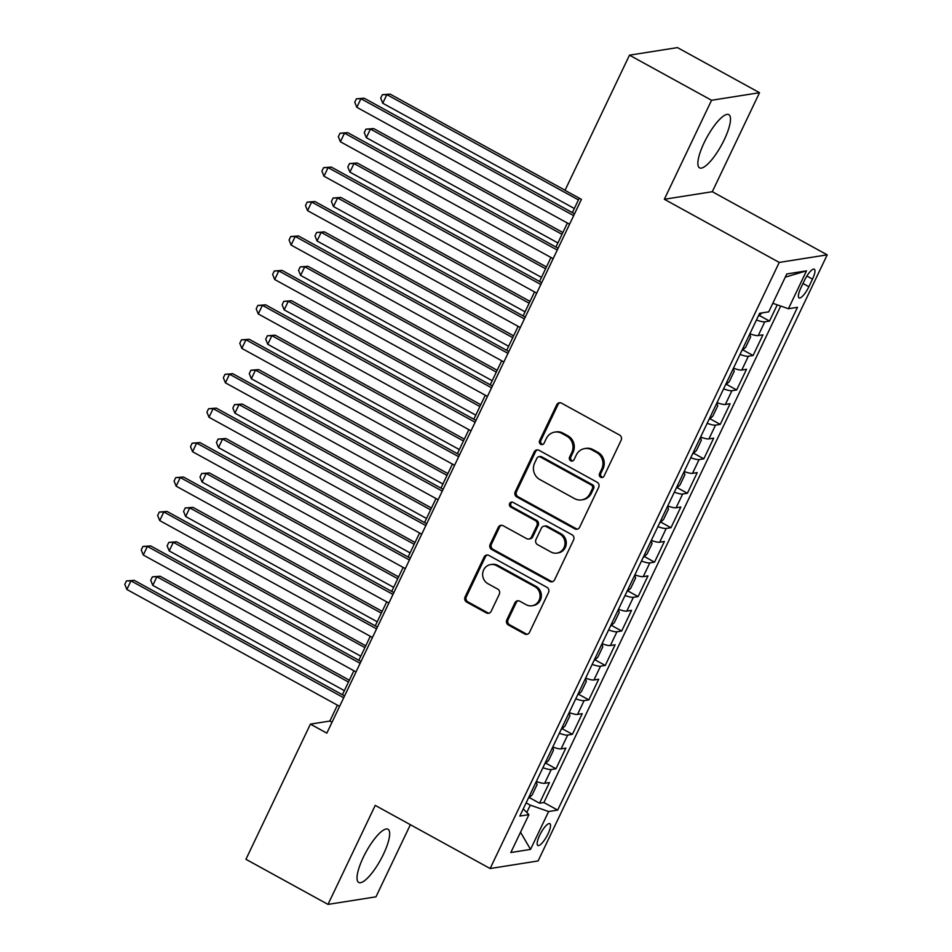 <?xml version="1.0" encoding="UTF-8"?>
<svg xmlns="http://www.w3.org/2000/svg" width="952" height="952" viewBox="0 0 952 952"><rect width="100%" height="100%" fill="white"/><g stroke="black" fill="none" stroke-linecap="round" stroke-linejoin="round"><path stroke-width="1.43" d="M600.652 477.238A2.677 2.523 -99 0 0 604.044 476.107L621.168 440.193A3.82 3.594 -99 0 0 619.562 435.04L561.561 403.172A3.82 3.594 -99 0 0 556.73 404.778L539.594 440.693A2.677 2.523 -99 0 0 542.271 444.572A2.677 2.523 -99 0 0 544.104 443.168L546.317 438.527A12.233 11.507 -99 0 1 554.73 432.113A12.233 11.507 -99 0 1 561.787 433.374L566.63 436.028A12.233 11.507 -99 0 1 571.783 452.509L569.558 457.162A2.677 2.523 -99 0 0 572.235 461.042A2.677 2.523 -99 0 0 574.068 459.637L576.293 454.985A12.233 11.507 -99 0 1 584.695 448.582A12.233 11.507 -99 0 1 591.763 449.844L596.595 452.498A12.233 11.507 -99 0 1 601.747 468.979L599.534 473.632A2.677 2.523 -99 0 0 600.652 477.238M584.695 448.582L585.992 448.368A12.233 11.507 -99 0 1 593.06 449.63L597.892 452.295A12.233 11.507 -99 0 1 603.044 468.777L600.831 473.418A2.677 2.523 -99 0 0 602.83 477.309M560.014 402.732A3.82 3.594 -99 0 0 558.015 404.576L540.891 440.49A2.677 2.523 -99 0 0 542.902 444.382M554.73 432.113L556.028 431.91A12.233 11.507 -99 0 1 563.084 433.172L567.928 435.826A12.233 11.507 -99 0 1 573.08 452.307L570.855 456.96A2.677 2.523 -99 0 0 572.866 460.851M383.454 854.253A30.369 8.271 118.8 0 0 387.964 829.228A30.369 8.271 118.8 0 0 363.236 857.443A30.369 8.271 118.8 0 0 358.725 882.456A30.369 8.271 118.8 0 0 383.454 854.253M724.293 139.658A30.369 8.271 118.8 0 0 728.816 114.645A30.369 8.271 118.8 0 0 704.075 142.848A30.369 8.271 118.8 0 0 699.565 167.861A30.369 8.271 118.8 0 0 724.293 139.658M547.995 833.916A12.459 3.391 118.8 0 0 549.851 823.658A12.459 3.391 118.8 0 0 539.701 835.225A12.459 3.391 118.8 0 0 537.856 845.495A12.459 3.391 118.8 0 0 547.995 833.916M506.797 619.883A3.82 3.594 -99 0 0 508.404 625.024L524.671 633.972A3.82 3.594 -99 0 0 529.514 632.366L548.53 592.477A3.82 3.594 -99 0 0 546.924 587.324L488.923 555.444A3.82 3.594 -99 0 0 484.092 557.063L465.064 596.952A3.82 3.594 -99 0 0 466.67 602.104L486.329 612.898A3.82 3.594 -99 0 0 491.161 611.291L499.312 594.215A3.82 3.594 -99 0 0 497.694 589.074L487.948 583.707A10.222 9.627 -99 0 1 482.735 572.973A10.222 9.627 -99 0 1 490.673 564.572A10.222 9.627 -99 0 1 496.575 565.631L534.762 586.611A10.222 9.627 -99 0 1 539.974 597.356A10.222 9.627 -99 0 1 532.037 605.746A10.222 9.627 -99 0 1 526.135 604.698L519.768 601.2A3.82 3.594 -99 0 0 514.937 602.806L506.797 619.883L508.094 619.669A3.82 3.594 -99 0 0 509.701 624.821L525.968 633.77A3.82 3.594 -99 0 0 527.527 634.199M375.231 805.392L328.012 904.4L245.937 859.299L310.411 724.127L326.822 733.147L581.434 199.361L565.012 190.34L629.486 55.168L711.561 100.269L664.341 199.277L779.236 262.419L490.137 868.533L375.231 805.392M574.818 528.848A3.82 3.594 -99 0 0 579.649 527.23L598.677 487.341A3.82 3.594 -99 0 0 597.071 482.2L539.07 450.32A3.82 3.594 -99 0 0 534.227 451.926L515.21 491.815A3.82 3.594 -99 0 0 516.817 496.968L574.818 528.848L576.115 528.634A3.82 3.594 -99 0 0 577.662 529.074M573.604 539.915L554.588 579.792A3.82 3.594 -99 0 1 549.744 581.41L491.744 549.53A3.82 3.594 -99 0 1 490.137 544.389L498.277 527.313A3.82 3.594 -99 0 1 503.108 525.706L526.635 538.63A3.82 3.594 -99 0 0 531.466 537.023L536.868 525.694A3.82 3.594 -99 0 0 535.262 520.542L510.772 507.083A2.677 2.523 -99 0 1 511.486 502.085A2.677 2.523 -99 0 1 513.033 502.358L571.997 534.762A3.82 3.594 -99 0 1 573.604 539.915M529.276 797.562L539.558 803.202L549.411 782.544L544.675 783.294L551.244 769.513A15.577 3.094 -154.5 0 1 542.914 767.681M545.71 763.123L555.98 768.764L565.833 748.105L561.097 748.855L567.678 735.075A15.577 3.094 -154.5 0 1 559.336 733.242M562.132 728.685L572.402 734.325L582.255 713.667L577.531 714.417L584.1 700.636A15.577 3.094 -154.5 0 1 575.758 698.804M578.554 694.246L588.836 699.887L598.689 679.228L593.953 679.978L600.522 666.198A15.577 3.094 -154.5 0 1 592.192 664.377M594.988 659.807L605.258 665.46L615.111 644.79L610.387 645.539L616.956 631.759A15.577 3.094 -154.5 0 1 608.614 629.938M611.41 625.369L621.68 631.021L631.533 610.351L626.809 611.101L633.377 597.32A15.577 3.094 -154.5 0 1 625.048 595.5M627.832 590.93L638.114 596.583L647.967 575.912L643.231 576.662L649.799 562.882A15.577 3.094 -154.5 0 1 641.469 561.061M644.266 556.492L654.536 562.144L664.389 541.474L659.665 542.223L666.233 528.443A15.577 3.094 -154.5 0 1 657.891 526.623M660.688 522.053L670.958 527.705L680.823 507.035L676.087 507.785L682.655 494.005A15.577 3.094 -154.5 0 1 674.325 492.184M677.11 487.614L687.392 493.267L697.245 472.597L692.509 473.346L699.077 459.578A15.577 3.094 -154.5 0 1 690.747 457.745M693.544 453.176L703.814 458.828L713.667 438.158L708.942 438.908L715.511 425.139A15.577 3.094 -154.5 0 1 707.169 423.307M709.966 418.737L720.236 424.39L730.101 403.719L725.364 404.469L731.933 390.701A15.577 3.094 -154.5 0 1 723.603 388.868M726.388 384.299L736.669 389.951L746.523 369.281L741.787 370.03L748.355 356.262A15.577 3.094 -154.5 0 1 740.025 354.43M742.822 349.872L753.091 355.512L762.945 334.842L758.22 335.592A15.577 3.094 -154.5 0 1 749.878 333.771M804.464 280.412L800.846 287.98A12.067 3.284 118.8 0 0 799.049 297.928A12.067 3.284 118.8 0 0 808.879 286.719L812.496 279.138A12.067 3.284 118.8 0 0 814.293 269.202A12.067 3.284 118.8 0 0 804.464 280.412M779.236 262.419L827.205 254.85L538.094 860.953L490.137 868.533M539.558 803.202L543.889 802.524L557.682 810.092L797.502 307.306L788.434 308.734L772.81 303.283M557.682 810.092L548.614 811.532L530.538 849.41L510.831 852.528L528.907 814.638L519.828 816.078L759.648 313.279L768.728 311.839L786.792 273.962L806.499 270.856L788.434 308.734M759.244 315.433L769.513 321.074L764.789 321.824A15.577 3.094 -154.5 0 1 756.447 319.991M753.091 355.512L748.355 356.262M736.669 389.951L731.933 390.701M720.236 424.39L715.511 425.139M703.814 458.828L699.077 459.578M687.392 493.267L682.655 494.005M670.958 527.705L666.233 528.443M654.536 562.144L649.799 562.882M638.114 596.583L633.377 597.32M621.68 631.021L616.956 631.759M605.258 665.46L600.522 666.198M588.836 699.887L584.1 700.636M572.402 734.325L567.678 735.075M555.98 768.764L551.244 769.513M543.889 802.524L780.711 306.032M769.513 321.074L777.26 304.83M526.777 812.496L530.288 805.13L526.135 802.845M664.341 199.277L712.298 191.709L759.517 92.701L711.561 100.269M759.517 92.701L677.455 47.6L629.486 55.168M328.012 904.4L375.969 896.832L410.372 824.706M712.298 191.709L827.205 254.85M337.436 705.17L329.856 721.057L310.411 724.127M579.268 198.171L572.378 212.605M567.404 223.03L555.944 247.044M550.97 257.468L539.522 281.483M534.548 291.907L523.1 315.921M518.126 326.346L506.666 350.36M501.692 360.784L490.244 384.798M485.27 395.223L473.822 419.237M468.848 429.661L457.388 453.676M452.414 464.1L440.966 488.114M435.992 498.539L424.544 522.553M419.57 532.977L408.11 556.991M403.136 567.416L391.688 591.43M386.714 601.854L375.267 625.869M370.292 636.293L358.833 660.307M353.858 670.732L342.411 694.746M332.022 722.259L329.856 721.057M733.457 368.198A15.577 3.094 25.5 0 0 741.787 370.03M717.023 402.637A15.577 3.094 25.5 0 0 725.364 404.469M700.601 437.075A15.577 3.094 25.5 0 0 708.942 438.908M684.179 471.514A15.577 3.094 25.5 0 0 692.509 473.346M667.745 505.952A15.577 3.094 25.5 0 0 676.087 507.785M651.323 540.391A15.577 3.094 25.5 0 0 659.665 542.223M634.901 574.829A15.577 3.094 25.5 0 0 643.231 576.662M618.467 609.268A15.577 3.094 25.5 0 0 626.809 611.101M602.045 643.707A15.577 3.094 25.5 0 0 610.387 645.539M585.623 678.145A15.577 3.094 25.5 0 0 593.953 679.978M569.189 712.584A15.577 3.094 25.5 0 0 577.531 714.417M552.767 747.022A15.577 3.094 25.5 0 0 561.097 748.855M528.907 814.638L523.243 808.914M536.345 781.461A15.577 3.094 25.5 0 0 544.675 783.294M530.288 805.13L548.614 811.532M785.281 277.139L806.499 270.856M530.538 849.41L520.53 832.215M537.511 449.891A3.82 3.594 -99 0 0 535.524 451.724L516.508 491.613A3.82 3.594 -99 0 0 518.114 496.765L576.115 528.634M592.394 488.59A2.677 2.523 -99 0 0 591.263 484.984L540.355 457.008A2.677 2.523 -99 0 0 536.976 458.126L534.631 463.029A12.233 11.507 -99 0 0 539.784 479.51L574.591 498.634A12.233 11.507 -99 0 0 581.648 499.895A12.233 11.507 -99 0 0 590.062 493.481L592.394 488.59L593.691 488.376A2.677 2.523 -99 0 0 592.56 484.77L591.263 484.984M538.808 456.722L540.105 456.52A2.677 2.523 -99 0 1 541.652 456.793L592.56 484.77M581.648 499.895L582.945 499.693A12.233 11.507 -99 0 0 591.359 493.279L590.062 493.481M593.691 488.376L591.359 493.279M501.561 525.266A3.82 3.594 -99 0 0 499.574 527.111L491.434 544.175A3.82 3.594 -99 0 0 493.041 549.328L551.041 581.208A3.82 3.594 -99 0 0 552.588 581.636M528.848 539.022L530.145 538.82A3.82 3.594 -99 0 0 532.763 536.821L538.166 525.492A3.82 3.594 -99 0 0 536.559 520.339L512.069 506.88L510.772 507.083M512.14 502.073A2.677 2.523 -99 0 0 512.069 506.88M551.041 552.041A10.222 9.627 -99 0 0 556.956 553.1A10.222 9.627 -99 0 0 564.893 544.699A10.222 9.627 -99 0 0 559.669 533.953L546.222 526.563A3.82 3.594 -99 0 0 541.379 528.17L535.976 539.498A3.82 3.594 -99 0 0 537.594 544.651L551.041 552.041M556.956 553.1L558.253 552.898A10.222 9.627 -99 0 0 566.19 544.496A10.222 9.627 -99 0 0 560.966 533.751L559.669 533.953M544.008 526.17L545.306 525.968A3.82 3.594 -99 0 1 547.519 526.361L560.966 533.751M518.221 600.76A3.82 3.594 -99 0 0 516.234 602.604L508.094 619.669M532.037 605.746L533.334 605.543A10.222 9.627 -99 0 0 541.271 597.154A10.222 9.627 -99 0 0 536.059 586.408L534.762 586.611M490.673 564.572L491.97 564.369A10.222 9.627 -99 0 1 497.872 565.428L536.059 586.408M487.376 555.016A3.82 3.594 -99 0 0 485.389 556.861L466.361 596.737A3.82 3.594 -99 0 0 467.967 601.89L487.626 612.695A3.82 3.594 -99 0 0 489.173 613.124M758.149 316.421L762.016 312.899M565.06 190.245L390.106 94.117L386.857 94.629L382.752 103.233L574.33 208.5M578.435 199.896L386.857 94.629L382.335 94.712L390.106 94.117M382.752 103.233L380.693 98.151L382.335 94.712M574.544 213.795L364.176 98.211L360.939 98.722L573.675 215.616M356.833 107.326L354.763 102.245L356.405 98.806L360.939 98.722L356.833 107.326L569.57 224.232M356.405 98.806L364.176 98.211M741.727 350.86L745.69 347.254L750.616 336.925L749.724 334.092M562.882 232.514L373.672 128.556L370.435 129.067L366.33 137.671L557.908 242.939M562.013 234.335L370.435 129.067L365.913 129.151L373.672 128.556M366.33 137.671L364.271 132.59L365.913 129.151M725.305 385.298L729.256 381.692L734.182 371.363L733.302 368.531M546.448 266.953L357.25 162.994L354.013 163.506L349.908 172.11L541.486 277.377M545.591 268.773L354.013 163.506L349.479 163.589L357.25 162.994M349.908 172.11L347.837 167.028L349.479 163.589M708.871 419.737L712.834 416.131L717.76 405.802L716.868 402.97M530.026 301.391L340.828 197.433L337.579 197.945L333.474 206.548L525.052 311.816M529.157 303.212L337.579 197.945L333.057 198.028L340.828 197.433M333.474 206.548L331.415 201.467L333.057 198.028M692.449 454.175L696.412 450.57L701.338 440.24L700.446 437.408M513.604 335.83L324.394 231.871L321.157 232.383L317.052 240.987L508.63 346.254M512.735 337.651L321.157 232.383L316.635 232.466L324.394 231.871M317.052 240.987L314.993 235.906L316.635 232.466M558.122 248.234L347.754 132.649L344.505 133.161L557.253 250.055M340.399 141.765L338.341 136.683L339.983 133.244L344.505 133.161L340.399 141.765L553.148 258.67M339.983 133.244L347.754 132.649M541.688 282.673L331.32 167.088L328.083 167.6L540.819 284.493M323.977 176.203L321.919 171.122L323.561 167.683L328.083 167.6L323.977 176.203L536.714 293.109M323.561 167.683L331.32 167.088M525.266 317.111L314.898 201.526L311.661 202.026L524.397 318.932M307.555 210.642L305.485 205.561L307.127 202.121L311.661 202.026L307.555 210.642L520.292 327.536M307.127 202.121L314.898 201.526M508.844 351.55L298.476 235.953L295.227 236.465L507.975 353.37M291.122 245.08L289.063 239.999L290.705 236.56L295.227 236.465L291.122 245.08L503.87 361.974M290.705 236.56L298.476 235.953M676.027 488.614L679.978 485.008L684.904 474.679L684.024 471.847M497.17 370.268L307.972 266.31L304.735 266.81L300.63 275.425L492.196 380.693M496.313 372.089L304.735 266.81L300.201 266.905L307.972 266.31M300.63 275.425L298.559 270.344L300.201 266.905M492.41 385.988L282.042 270.392L278.805 270.904L491.541 387.809M274.7 279.519L272.641 274.438L274.283 270.987L278.805 270.904L274.7 279.519L487.436 396.413M274.283 270.987L282.042 270.392M659.593 523.053L663.556 519.447L668.482 509.118L667.59 506.285M480.748 404.707L291.55 300.737L288.301 301.248L284.196 309.864L475.774 415.132M479.879 406.528L288.301 301.248L283.779 301.344L291.55 300.737M284.196 309.864L282.137 304.783L283.779 301.344M475.988 420.427L265.62 304.83L262.383 305.342L475.119 422.248M258.278 313.958L256.207 308.876L257.849 305.425L262.383 305.342L258.278 313.958L471.014 430.851M257.849 305.425L265.62 304.83M643.171 557.491L647.122 553.885L652.061 543.556L651.168 540.724M464.326 439.146L275.116 335.175L271.879 335.687L267.774 344.303L459.352 449.57M463.457 440.966L271.879 335.687L267.357 335.77L275.116 335.175M267.774 344.303L265.715 339.221L267.357 335.77M459.554 454.866L249.198 339.269L245.949 339.781L458.697 456.686M241.844 348.396L239.785 343.315L241.427 339.864L245.949 339.781L241.844 348.396L454.592 465.29M241.427 339.864L249.198 339.269M626.749 591.93L630.7 588.324L635.627 577.995L634.746 575.163M447.892 473.584L258.694 369.614L255.457 370.126L251.352 378.741L442.918 484.009M447.035 475.405L255.457 370.126L250.923 370.209L258.694 369.614M251.352 378.741L249.281 373.66L250.923 370.209M443.132 489.304L232.764 373.708L229.527 374.219L442.263 491.125M225.422 382.835L223.363 377.754L225.005 374.303L229.527 374.219L225.422 382.835L438.158 499.729M225.005 374.303L232.764 373.708M610.315 626.368L614.278 622.763L619.205 612.433L618.312 609.601M431.47 508.023L242.272 404.053L239.023 404.564L234.918 413.18L426.496 518.447M430.601 509.844L239.023 404.564L234.501 404.648L242.272 404.053M234.918 413.18L232.859 408.099L234.501 404.648M426.71 523.743L216.342 408.146L213.105 408.658L425.841 525.563M209 417.273L206.929 412.192L208.571 408.741L213.105 408.658L209 417.273L421.736 534.167M208.571 408.741L216.342 408.146M593.893 660.807L597.844 657.201L602.783 646.872L601.89 644.04M415.048 542.462L225.838 438.491L222.601 439.003L218.496 447.618L410.074 552.886M414.18 544.282L222.601 439.003L218.067 439.086L225.838 438.491M218.496 447.618L216.425 442.537L218.067 439.086M410.276 558.181L199.92 442.585L196.671 443.096L409.419 560.002M192.566 451.712L190.507 446.631L192.149 443.18L196.671 443.096L192.566 451.712L405.314 568.606M192.149 443.18L199.92 442.585M577.459 695.246L581.422 691.64L586.349 681.311L585.468 678.478M398.614 576.9L209.416 472.93L206.179 473.442L202.074 482.057L393.64 587.324M397.746 578.721L206.179 473.442L201.645 473.525L209.416 472.93M202.074 482.057L200.003 476.976L201.645 473.525M393.854 592.62L183.486 477.023L180.249 477.535L392.986 594.441M176.144 486.151L174.073 481.069L175.727 477.618L180.249 477.535L176.144 486.151L388.88 603.044M175.727 477.618L183.486 477.023M561.037 729.684L565 726.078L569.927 715.749L569.034 712.905M382.192 611.339L192.994 507.368L189.745 507.88L185.64 516.496L377.218 621.763M381.324 613.147L189.745 507.88L185.224 507.963L192.994 507.368M185.64 516.496L183.581 511.414L185.224 507.963M377.432 627.059L167.064 511.462L163.827 511.974L376.564 628.879M159.722 520.589L157.651 515.508L159.293 512.057L163.827 511.974L159.722 520.589L372.458 637.483M159.293 512.057L167.064 511.462M544.615 764.123L548.566 760.517L553.505 750.188L552.612 747.344M365.77 645.777L176.56 541.807L173.323 542.319L169.218 550.934L360.796 656.202M364.902 647.586L173.323 542.319L168.79 542.402L176.56 541.807M169.218 550.934L167.147 545.853L168.79 542.402M360.998 661.497L150.642 545.901L147.393 546.412L360.142 663.318M143.288 555.028L141.229 549.947L142.871 546.496L147.393 546.412L143.288 555.028L356.036 671.922M142.871 546.496L150.642 545.901M528.182 798.561L532.144 794.956L537.071 784.626L536.19 781.782M349.336 680.216L160.138 576.246L156.901 576.757L152.784 585.373L344.362 690.64M348.468 682.025L156.901 576.757L152.368 576.841L160.138 576.246M152.784 585.373L150.725 580.292L152.368 576.841M344.576 695.936L134.208 580.339L130.971 580.851L343.708 697.756M126.866 589.466L124.795 584.385L126.438 580.934L130.971 580.851L126.866 589.466L339.602 706.36M126.438 580.934L134.208 580.339M758.22 335.592L764.789 321.824M806.856 276.044L812.496 279.138M802.988 283.482L808.879 286.719M603.044 468.777L601.747 468.979M597.892 452.295L596.595 452.498M593.06 449.63L591.763 449.844M570.855 456.96L569.558 457.162M573.08 452.307L571.783 452.509M567.928 435.826L566.63 436.028M563.084 433.172L561.787 433.374M540.891 440.49L539.594 440.693M558.015 404.576L556.73 404.778M600.831 473.418L599.534 473.632M518.114 496.765L516.817 496.968M516.508 491.613L515.21 491.815M535.524 451.724L534.227 451.926M541.652 456.793L540.355 457.008M551.041 581.208L549.744 581.41M493.041 549.328L491.744 549.53M491.434 544.175L490.137 544.389M499.574 527.111L498.277 527.313M532.763 536.821L531.466 537.023M538.166 525.492L536.868 525.694M536.559 520.339L535.262 520.542M547.519 526.361L546.222 526.563M516.234 602.604L514.937 602.806M497.872 565.428L496.575 565.631M487.626 612.695L486.329 612.898M467.967 601.89L466.67 602.104M466.361 596.737L465.064 596.952M485.389 556.861L484.092 557.063M525.968 633.77L524.671 633.972M509.701 624.821L508.404 625.024"/></g></svg>
